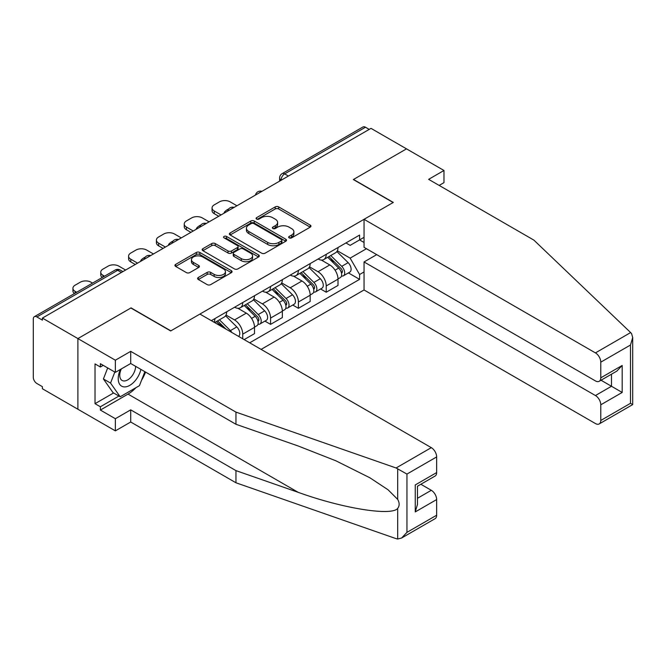 <?xml version="1.0" encoding="UTF-8"?>
<svg xmlns="http://www.w3.org/2000/svg" width="666" height="666" viewBox="0 0 666 666"><rect width="100%" height="100%" fill="white"/><g stroke="black" fill="none" stroke-linecap="round" stroke-linejoin="round"><path stroke-width="1" d="M289.169 237.879A1.732 0.999 0 0 0 291.625 237.879L310.231 227.139A2.473 1.432 0 0 0 310.955 226.124A2.473 1.432 0 0 0 310.231 225.116L278.704 206.918A2.473 1.432 0 0 0 275.208 206.918L256.601 217.657A1.732 0.999 0 0 0 256.094 218.365A1.732 0.999 0 0 0 256.601 219.072A1.732 0.999 0 0 0 259.049 219.072L261.463 217.682A7.925 4.579 0 0 1 272.669 217.682L275.291 219.197A7.925 4.579 0 0 1 277.614 222.436A7.925 4.579 0 0 1 275.291 225.674L272.885 227.064A1.732 0.999 0 0 0 272.377 227.772A1.732 0.999 0 0 0 272.885 228.48A1.732 0.999 0 0 0 275.341 228.48L277.747 227.089A7.925 4.579 0 0 1 288.952 227.089L291.575 228.605A7.925 4.579 0 0 1 293.897 231.835A7.925 4.579 0 0 1 291.575 235.073L289.169 236.463A1.732 0.999 0 0 0 288.661 237.171A1.732 0.999 0 0 0 289.169 237.879L289.169 236.463M198.335 277.481A2.473 1.432 0 0 0 197.611 278.496A2.473 1.432 0 0 0 198.335 279.504L207.176 284.615A2.473 1.432 0 0 0 210.681 284.615L231.343 272.685A2.473 1.432 0 0 0 232.068 271.67A2.473 1.432 0 0 0 231.343 270.662L199.825 252.464A2.473 1.432 0 0 0 196.32 252.464L175.657 264.394A2.473 1.432 0 0 0 174.933 265.401A2.473 1.432 0 0 0 175.657 266.417L186.338 272.577A2.473 1.432 0 0 0 189.843 272.577L198.684 267.474A2.473 1.432 0 0 0 199.409 266.467A2.473 1.432 0 0 0 198.684 265.451L193.39 262.396A6.627 3.821 0 0 1 191.45 259.69A6.627 3.821 0 0 1 195.538 256.16A6.627 3.821 0 0 1 202.755 256.984L223.501 268.964A6.627 3.821 0 0 1 225.449 271.67A6.627 3.821 0 0 1 221.353 275.208A6.627 3.821 0 0 1 214.136 274.375L210.681 272.377A2.473 1.432 0 0 0 207.176 272.377L198.335 277.481L198.335 279.504M42.399 318.082L371.004 128.363L406.51 148.859L353.346 179.554L393.123 202.522L170.846 330.852L131.06 307.883L77.897 338.578L42.399 318.082L42.399 320.146L36.871 316.949A5.045 2.914 -120 0 0 34.349 316.7A5.045 2.914 -120 0 0 33.3 319.014L33.3 377.306A5.045 2.914 -120 0 0 36.871 383.491L42.399 386.68L42.399 388.744L77.897 409.24L77.897 338.578L77.897 409.24L115.36 430.869L115.36 418.714L130.703 409.856L130.703 422.011L115.36 430.869M261.638 253.172A2.473 1.432 0 0 0 265.135 253.172L285.797 241.242A2.473 1.432 0 0 0 286.522 240.226A2.473 1.432 0 0 0 285.797 239.219L254.279 221.02A2.473 1.432 0 0 0 250.782 221.02L230.12 232.95A2.473 1.432 0 0 0 229.387 233.966A2.473 1.432 0 0 0 230.12 234.973L261.638 253.172M224.767 238.253A1.732 0.999 0 0 1 226.523 238.495L226.523 236.438L258.575 254.936A2.473 1.432 0 0 1 259.299 255.952A2.473 1.432 0 0 1 258.575 256.959L237.912 268.889A2.473 1.432 0 0 1 234.407 268.889L202.889 250.691L202.889 248.668A2.473 1.432 0 0 0 202.164 249.683A2.473 1.432 0 0 0 202.889 250.691M202.889 248.668L211.73 243.565A2.473 1.432 0 0 1 215.235 243.565L228.013 250.949A2.473 1.432 0 0 0 231.518 250.949L237.379 247.561A2.473 1.432 0 0 0 238.112 246.545A2.473 1.432 0 0 0 237.379 245.538L224.076 237.854A1.732 0.999 0 0 1 223.568 237.146A1.732 0.999 0 0 1 224.633 236.222A1.732 0.999 0 0 1 226.523 236.438M261.114 349.392L364.044 289.968L595.429 423.551A7.567 4.371 -120 0 0 599.209 423.926A7.567 4.371 -120 0 0 600.782 420.462L600.782 404.803A7.567 4.371 -120 0 0 595.429 395.537L611.488 386.272L622.186 392.449L600.782 404.803M288.411 176.049L284.665 173.893A5.045 2.914 60 0 0 282.134 173.643L362.953 126.981A5.045 2.914 60 0 1 365.476 127.231L284.665 173.893A5.045 2.914 120 0 0 281.094 180.07L281.094 180.278M369.222 129.395L365.476 127.231M326.223 254.329A11.605 6.702 60 0 1 323.826 259.54L335.597 252.739A11.605 6.702 -120 0 0 338.003 247.536M309.515 266.825L318.023 271.736A11.605 6.702 60 0 1 326.223 285.947L338.003 279.154A11.605 6.702 -120 0 0 329.795 264.935L321.37 260.073M338.003 279.154L338.003 285.431L326.223 292.232L320.579 288.969M323.826 259.54A11.605 6.702 60 0 1 318.107 259.016M326.223 285.947L326.223 292.232M298.393 270.396A11.605 6.702 60 0 1 295.995 275.607L307.767 268.806A11.605 6.702 -120 0 0 310.173 263.603M292.749 305.036L298.401 308.3L310.173 301.498L310.173 295.221A11.605 6.702 -120 0 0 301.964 281.002L293.54 276.14M295.995 275.607A11.605 6.702 60 0 1 290.284 275.083M281.685 282.892L290.193 287.804A11.605 6.702 60 0 1 298.401 302.014L298.401 308.3M270.571 286.463A11.605 6.702 60 0 1 268.165 291.675L279.936 284.873A11.605 6.702 -120 0 0 282.342 279.67M264.926 321.112L270.571 324.367L282.342 317.565L282.342 311.288A11.605 6.702 -120 0 0 274.134 297.069L265.709 292.207M268.165 291.675A11.605 6.702 60 0 1 262.454 291.15M253.854 298.959L262.362 303.871A11.605 6.702 60 0 1 270.571 318.082L270.571 324.367M242.74 302.53A11.605 6.702 60 0 1 240.334 307.742L252.106 300.94A11.605 6.702 -120 0 0 254.512 295.737M244.164 339.61L254.512 333.633L254.512 327.356A11.605 6.702 -120 0 0 246.303 313.137L237.879 308.275M240.334 307.742A11.605 6.702 60 0 1 234.623 307.217M226.024 315.026L234.532 319.938A11.605 6.702 60 0 1 242.74 334.149L242.74 338.786M214.652 322.569L224.275 317.008A11.605 6.702 -120 0 0 226.681 311.805M214.91 318.598A11.605 6.702 60 0 1 214.044 322.219M364.044 242.482L359.59 239.91L350.133 245.371L345.937 242.948M337.346 250.757L350.133 258.142L366.458 248.718M364.044 271.944L359.59 274.517L350.133 258.142M249.7 342.807L359.59 279.354L359.59 274.517M364.044 237.337L359.59 239.91L359.59 235.065L211.338 320.662M348.41 272.902L359.59 279.354M289.86 238.12L291.575 237.138A7.925 4.579 0 0 0 293.897 233.899L293.897 231.835M277.614 222.436L277.614 224.5A7.925 4.579 0 0 1 275.291 227.73L273.576 228.721M310.198 227.156L278.704 208.974A2.473 1.432 0 0 0 275.208 208.974L257.292 219.322M285.764 241.259L254.279 223.085A2.473 1.432 0 0 0 250.782 223.085L230.145 234.99M281.427 240.934A1.732 0.999 0 0 0 281.926 240.226A1.732 0.999 0 0 0 281.427 239.519L253.754 223.551A1.732 0.999 0 0 0 251.307 223.551L248.768 225.016A7.925 4.579 0 0 0 246.445 228.247A7.925 4.579 0 0 0 248.768 231.485L267.674 242.407A7.925 4.579 0 0 0 278.887 242.407L281.427 240.934L281.427 242.998A1.732 0.999 0 0 0 281.926 242.291L281.926 240.226M246.445 228.247L246.445 230.311A7.925 4.579 0 0 0 248.768 233.541L248.768 231.485M281.427 242.998L278.887 244.464A7.925 4.579 0 0 1 267.674 244.464L248.768 233.541M202.922 250.716L211.73 245.629L211.73 243.565M238.112 246.545L238.112 248.609A2.473 1.432 0 0 1 237.379 249.617L231.518 253.005A2.473 1.432 0 0 1 228.013 253.005L215.235 245.629A2.473 1.432 0 0 0 211.73 245.629M226.523 238.495L258.541 256.984M241.275 258.608A6.627 3.821 0 0 0 248.501 259.432A6.627 3.821 0 0 0 252.589 255.902A6.627 3.821 0 0 0 250.649 253.197L243.34 248.976A2.473 1.432 0 0 0 239.835 248.976L233.966 252.364A2.473 1.432 0 0 0 233.242 253.371A2.473 1.432 0 0 0 233.966 254.387L241.275 258.608L241.275 260.664A6.627 3.821 0 0 0 248.501 261.497A6.627 3.821 0 0 0 252.589 257.958L252.589 255.902M233.242 253.371L233.242 255.436A2.473 1.432 0 0 0 233.966 256.443L233.966 254.387M241.275 260.664L233.966 256.443M225.449 271.67L225.449 273.734A6.627 3.821 0 0 1 221.353 277.264A6.627 3.821 0 0 1 214.136 276.432L210.681 274.442A2.473 1.432 0 0 0 207.176 274.442L198.368 279.529M191.45 259.69L191.45 261.755A6.627 3.821 0 0 0 193.39 264.452L193.39 262.396M198.651 267.491L193.39 264.452M231.31 272.702L199.825 254.52A2.473 1.432 0 0 0 196.32 254.52L175.691 266.433M327.722 257.284L338.686 268.098A6.31 3.638 60 0 1 340.351 277.555L337.995 278.921M224.808 212.77L224.201 212.421A15.768 9.108 -0 0 1 228.738 208.916M329.911 259.44L334.557 262.129M236.938 205.769L230.161 201.856A7.567 4.371 -0 0 0 219.455 201.856L214.285 204.837A7.567 4.371 -0 0 0 212.063 207.934A7.567 4.371 -0 0 0 214.285 211.022L221.062 214.935M328.937 256.585L340.95 268.431A3.03 1.748 60 0 1 341.741 272.968A3.03 1.748 60 0 1 341.467 273.077M330.761 255.536L341.725 266.35A6.31 3.638 60 0 1 343.381 275.807A6.31 3.638 60 0 1 341.483 276.007M336.896 251.548L348.143 262.645A6.31 3.638 60 0 1 349.808 272.103L343.381 275.807M218.739 216.275L214.285 213.694A7.567 4.371 180 0 1 212.063 210.606L212.063 207.934M299.891 273.351L310.856 284.174A6.31 3.638 60 0 1 312.52 293.623L310.173 294.988M196.978 228.838L196.37 228.488A15.768 9.108 -0 0 1 200.907 224.983M302.081 275.508L306.726 278.197M209.107 221.836L202.331 217.924A7.567 4.371 -0 0 0 191.625 217.924L186.455 220.904A7.567 4.371 -0 0 0 184.241 224.001A7.567 4.371 -0 0 0 186.455 227.089L193.232 231.002M301.115 272.652L313.12 284.499A3.03 1.748 60 0 1 313.919 289.036A3.03 1.748 60 0 1 313.636 289.144M302.93 271.603L313.894 282.417A6.31 3.638 60 0 1 315.559 291.875A6.31 3.638 60 0 1 313.653 292.074M309.066 267.615L320.313 278.713A6.31 3.638 60 0 1 321.978 288.17L315.559 291.875M190.909 232.342L186.455 229.762A7.567 4.371 180 0 1 184.241 226.673L184.241 224.001M272.069 289.419L283.025 300.241A6.31 3.638 60 0 1 284.69 309.69L282.342 311.055M169.147 244.905L168.54 244.555A15.768 9.108 -0 0 1 173.077 241.05M274.25 291.575L278.896 294.264M181.277 237.904L174.5 233.991A7.567 4.371 -0 0 0 163.794 233.991L158.625 236.971A7.567 4.371 -0 0 0 156.41 240.068A7.567 4.371 -0 0 0 158.625 243.157L165.401 247.069M273.285 288.719L285.289 300.566A3.03 1.748 60 0 1 286.089 305.103A3.03 1.748 60 0 1 285.806 305.211M275.1 287.67L286.064 298.485A6.31 3.638 60 0 1 287.729 307.942A6.31 3.638 60 0 1 285.822 308.142M281.235 283.683L292.482 294.78A6.31 3.638 60 0 1 294.147 304.237L287.729 307.942M163.087 248.41L158.625 245.829A7.567 4.371 180 0 1 156.41 242.74L156.41 240.068M630.644 332.567L631.609 333.666L632.7 337.554L630.486 345.013L600.782 362.162A7.567 4.371 -120 0 0 595.429 352.897L630.644 332.567L533.882 240.118L428.629 179.345L443.972 170.488L406.51 148.859L353.521 179.454L393.306 202.422L364.044 219.314L595.429 352.897M443.972 170.488L443.972 182.642L439.152 185.423M364.044 289.968L364.044 261.954L595.429 395.537M364.044 219.314L364.044 247.327L595.429 380.91A7.567 4.371 -120 0 0 599.209 381.285A7.567 4.371 -120 0 0 600.782 377.822L600.782 362.162M376.715 254.637L364.044 261.954M601.032 380.236L611.488 386.272L611.488 374.2M600.782 377.822L622.186 365.459L616.833 371.112L599.209 381.285M600.782 420.462L630.486 403.313L631.609 403.962M130.703 409.856L235.955 470.621L235.955 482.775L396.087 538.644L397.685 539.019L401.598 538.02L406.951 532.367L436.655 515.218A7.567 4.371 60 0 1 435.089 518.681L401.598 538.02M235.955 470.621L298.168 492.324C342.366 508.383 391.874 516.358 397.685 508.358C399.625 505.919 399.625 502.922 397.685 499.383L388.078 489.793L369.896 477.788L335.88 460.797L298.168 445.979L235.955 424.275L130.703 363.503L115.36 372.361L100.375 363.711L100.375 367.008L95.022 363.919L95.022 403.671L100.375 406.768L118.931 396.054M235.955 482.775L130.703 422.011M436.655 456.926L406.951 474.075L396.087 467.982L235.955 412.121L130.703 351.348L115.36 360.206L77.897 338.578L130.886 307.992L170.662 330.96L199.925 314.069L431.302 447.652A7.567 4.371 60 0 1 436.655 456.926L436.655 472.577A7.567 4.371 60 0 1 435.089 476.04L417.465 486.222L417.465 504.462L415.251 511.921L415.251 484.94C418.131 486.605 418.131 486.605 415.251 484.94L436.655 472.577M115.36 360.206L115.36 372.361M135.897 387.704A28.38 16.384 -60 0 1 128.03 394.097L100.375 410.056L115.36 418.714M100.375 410.056L100.375 406.768M130.703 351.348L130.703 363.503M235.955 412.121L235.955 424.275M417.465 498.285L431.302 490.293A7.567 4.371 60 0 1 436.655 499.567L436.655 515.218M431.302 490.293L420.854 484.265M145.563 372.078A28.38 16.384 -60 0 1 141.533 380.278M103.23 365.359L100.375 367.008M95.022 403.671L113.578 392.965M120.471 369.414A16.4 9.466 120 0 0 118.215 378.646A16.4 9.466 120 0 0 128.122 386.172A16.4 9.466 120 0 0 140.917 369.397M121.345 368.906A11.23 6.485 120 0 0 119.763 375.316A11.23 6.485 120 0 0 122.086 380.452A11.23 6.485 120 0 0 130.661 377.53A11.23 6.485 120 0 0 135.639 366.35M144.863 371.678L139.444 385.656L120.18 396.77L113.045 392.649L103.413 378.954L107.692 367.932M120.18 396.77L110.556 383.075L114.827 372.053M103.413 378.954L110.556 383.075M244.239 305.486L255.203 316.308A6.31 3.638 60 0 1 256.86 325.757L254.512 327.123M141.317 260.972L140.709 260.622A15.768 9.108 -0 0 1 145.255 257.118M246.42 307.642L251.065 310.331M153.446 253.971L146.67 250.058A7.567 4.371 -0 0 0 135.964 250.058L130.794 253.038A7.567 4.371 -0 0 0 128.58 256.135A7.567 4.371 -0 0 0 130.794 259.224L137.571 263.137M245.454 304.787L257.459 316.633A3.03 1.748 60 0 1 258.258 321.17A3.03 1.748 60 0 1 257.983 321.278M247.269 303.738L258.233 314.552A6.31 3.638 60 0 1 259.898 324.009A6.31 3.638 60 0 1 257.992 324.209M253.405 299.75L264.652 310.847A6.31 3.638 60 0 1 266.317 320.304L259.898 324.009M135.256 264.477L130.794 261.896A7.567 4.371 180 0 1 128.58 258.808L128.58 256.135M216.408 321.553L221.362 326.44M218.59 323.709L223.243 326.398M125.616 270.038L118.839 266.125A7.567 4.371 -0 0 0 108.133 266.125L102.964 269.106A7.567 4.371 -0 0 0 100.749 272.203A7.567 4.371 -0 0 0 102.964 275.291L104.52 276.19M226.007 329.129L217.624 320.854M219.439 319.805L230.403 330.619A6.31 3.638 60 0 1 231.91 332.534M225.574 315.817L236.821 326.914A6.31 3.638 60 0 1 238.52 336.347M102.256 277.497A7.567 4.371 180 0 1 100.749 274.875L100.749 272.203M92.566 283.083L91.009 282.193A7.567 4.371 -0 0 0 80.311 282.193L75.133 285.173A7.567 4.371 -0 0 0 72.919 288.27A7.567 4.371 -0 0 0 75.133 291.358L76.69 292.257M74.425 293.564A7.567 4.371 180 0 1 72.919 290.942L72.919 288.27M281.268 180.17L281.094 180.07A5.045 2.914 0 0 1 279.612 178.005L279.612 181.127M242.74 334.149L254.512 327.356M270.571 318.082L282.342 311.288M298.401 302.014L310.173 295.221M234.532 319.938L246.303 313.137M262.362 303.871L274.134 297.069M290.193 287.804L301.964 281.002M318.023 271.736L329.795 264.935M261.513 191.575A5.045 2.914 120 0 0 259.282 192.865M233.683 207.642A5.045 2.914 120 0 0 231.452 208.933M205.852 223.718A5.045 2.914 120 0 0 203.621 225M178.022 239.785A5.045 2.914 120 0 0 175.799 241.067M150.191 255.852A5.045 2.914 120 0 0 147.969 257.134M121.428 272.452L117.682 270.296L36.871 316.949M122.902 271.603L120.205 270.046A5.045 2.914 120 0 0 117.682 270.296A5.045 2.914 60 0 0 115.16 270.046L34.349 316.7M291.575 237.138L291.575 235.073M272.885 228.48L272.885 227.064M275.291 227.73L275.291 225.674M256.601 219.072L256.601 217.657M275.208 208.974L275.208 206.918M278.704 208.974L278.704 206.918M310.231 227.139L310.231 225.116M230.12 234.973L230.12 232.95M250.782 223.085L250.782 221.02M254.279 223.085L254.279 221.02M285.797 241.242L285.797 239.219M267.674 244.464L267.674 242.407M278.887 244.464L278.887 242.407M215.235 245.629L215.235 243.565M228.013 253.005L228.013 250.949M231.518 253.005L231.518 250.949M237.379 249.617L237.379 247.561M258.575 256.959L258.575 254.936M207.176 274.442L207.176 272.377M210.681 274.442L210.681 272.377M214.136 276.432L214.136 274.375M198.684 267.474L198.684 265.451M175.657 266.417L175.657 264.394M196.32 254.52L196.32 252.464M199.825 254.52L199.825 252.464M231.343 272.685L231.343 270.662M338.686 268.098L335.065 270.196M342.374 271.578L341.233 272.236M348.143 262.645L341.725 266.35M214.285 213.694L214.285 211.022M310.856 284.174L307.234 286.263M314.543 287.645L313.403 288.303M320.313 278.713L313.894 282.417M186.455 229.762L186.455 227.089M283.025 300.241L279.404 302.331M286.713 303.713L285.572 304.37M292.482 294.78L286.064 298.485M158.625 245.829L158.625 243.157M630.486 403.313L630.486 345.013M622.186 365.459L622.186 392.449M397.685 539.019L397.685 508.358M397.685 499.383L397.685 468.722M406.951 474.075L406.951 532.367M436.655 499.567L415.251 511.921M396.087 467.982L431.302 447.652M128.03 394.097L298.168 492.324M255.203 316.308L251.573 318.398M258.883 319.78L257.742 320.438M264.652 310.847L258.233 314.552M130.794 261.896L130.794 259.224M236.821 326.914L230.403 330.619M102.964 277.081L102.964 275.291M75.133 293.148L75.133 291.358M261.938 191.333A5.045 5.045 0 0 0 255.469 195.071M234.107 207.401A5.045 5.045 0 0 0 227.639 211.139M206.285 223.468A5.045 5.045 0 0 0 199.808 227.206M178.455 239.535A5.045 5.045 0 0 0 171.978 243.273M150.624 255.602A5.045 5.045 0 0 0 144.147 259.34M120.205 270.046A5.045 5.045 0 0 0 115.16 270.046M282.134 173.643A5.045 5.045 0 0 0 279.612 178.005M632.7 337.554L632.7 404.595L599.209 423.926"/></g></svg>
